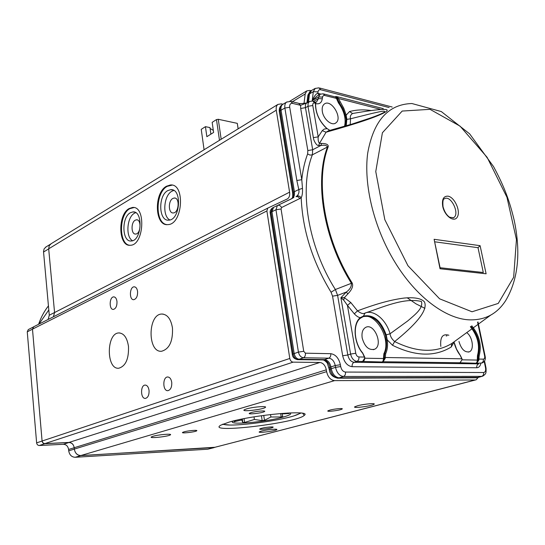 <?xml version="1.0" encoding="UTF-8"?>
<svg xmlns="http://www.w3.org/2000/svg" width="545" height="545" viewBox="0 0 545 545"><rect width="100%" height="100%" fill="white"/><g stroke="black" fill="none" stroke-linecap="round" stroke-linejoin="round"><path stroke-width="0.82" d="M453.488 217.741L449.652 217.251C446.634 215.234 444.427 211.719 443.031 206.712C442.588 201.432 443.058 198.789 444.447 198.782C450.892 194.49 460.382 214.403 453.488 217.741L453.024 217.959M347.853 293.898L346.266 292.072C349.87 289.524 351.586 286.595 351.423 283.284L352.152 282.957C353.48 285.893 352.05 289.545 347.853 293.898L344.351 297.665L350.803 302.55L357.5 310.848C377.985 303.238 391.712 299.675 404.029 298.074C414.513 297.107 421.305 298.374 424.412 301.869C428.677 310.684 413.737 326.196 394.662 341.552L392.502 345.278L387.257 339.876C387.965 345.223 387.427 349.863 385.649 353.8L385.206 358.344L384.177 358.317L384.688 353.473L383.878 353.698C391.998 338.404 373.747 309.403 360.981 317.585M385.206 358.344L383.142 361.737L459.973 362.766L462.119 359.625L460.239 355.381C457.33 351.62 455.245 347.226 453.992 342.192L451.206 347.015L451.859 343.452L490.636 315.18M336.224 96.465L335.073 96.772L336.224 96.465L337.961 97.691L343.772 108.244L346.191 115.145L349.522 111.548L352.547 113.51C381.704 108.435 392.475 108.06 384.845 112.372C376.738 116.896 357.145 123.504 326.06 132.21L322.265 130.636L324.159 129.09L326.925 128.674C319.2 121.371 315.364 112.863 315.419 103.155L313.607 101.179M321.652 143.43C326.373 143.526 328.56 144.629 328.199 146.741L327.484 147C326.768 145.345 324.541 144.847 320.794 145.515L321.652 143.424L319.52 143.335L318.648 145.433C316.952 146.183 313.647 141.087 313.368 137.64L318.212 136.856C317.933 140.004 318.369 142.163 319.52 143.335L326.06 132.21L328.492 130.773L352.056 124.056L371.206 117.754C376.956 115.717 381.221 113.932 383.993 112.399L383.993 112.399C387.059 109.749 378.196 112.1 371.744 113.489L350.544 118.783L346.102 119.457L345.271 115.336L346.191 115.145L346.838 119.348L346.232 125.806M338.452 102.903L339.174 102.467L337.069 97.998L336.422 98.386L338.452 102.903C344.202 111.03 346.232 118.83 344.549 126.297M471.023 326.305C478.517 335.597 480.928 345.319 478.272 355.476L477.461 355.681C480.104 345.639 477.74 335.986 470.369 326.714M360.3 318.287L363.14 316.659C372.787 314.853 380.219 320.985 385.444 335.073L386.214 334.855L387.257 339.876L386.255 339.985L385.444 335.073M386.255 339.985C386.936 345.162 386.412 349.658 384.688 353.473L385.649 353.8M477.093 361.975L478.019 359.884L477.291 360.075L477.093 361.975L476.132 363.229L481.405 363.059C482.945 362.405 483.592 361.103 483.347 359.148L478.905 359.066L478.96 359.918L478.019 359.884L478.272 355.476L479.171 355.783L478.905 359.066L477.965 359.135M460.014 362.766L476.132 363.229M383.23 360.613L384.177 358.317L383.442 358.521L383.23 360.613L382.338 361.996L383.142 361.737L382.76 361.519M362.657 361.458L382.338 361.996M322.347 111.582C321.795 107.937 322.504 105.383 324.486 103.925C331.346 98.788 342.975 118.204 335.877 122.891C331.932 126.317 323.471 119.314 322.347 111.582M440.823 346.436C439.958 337.151 442.642 333.417 448.869 335.236M446.205 335.986L446.989 335.768M466.847 332.729C472.638 336.851 474.416 349.822 469.409 351.777C464.756 352.669 461.274 349.229 458.965 341.456M362.187 338.002C361.458 332.6 362.677 329.03 365.852 327.293C374.442 322.892 383.469 345.257 374.681 349.216C368.904 350.592 364.741 346.852 362.187 338.002M440.033 268.753L486.113 273.794L480.104 245.672L434.106 239.296L440.033 268.753M440.306 268.78L434.106 239.296M434.876 241.823L478.013 247.696L480.104 245.672M478.013 247.696L483.292 272.507L440.094 267.738M352.547 113.51C350.578 114.784 349.91 116.541 350.544 118.783L350.197 124.628M382.277 113.312L383.987 112.406M451.206 347.015C434.808 357.03 415.242 356.45 392.502 345.278M361.791 361.73L362.745 361.424C363.903 361.103 364.598 359.966 364.823 358.004L364.714 357.07L358.91 356.955C359.128 359.169 358.46 360.647 356.914 361.383L362.595 361.464L364.823 357.997L362.711 353.317C353.678 342.819 352.486 323.669 360.265 317.646L363.461 316.059C373.298 314.22 380.88 320.487 386.214 334.855L390.056 333.778L407.742 320.916C414.738 314.812 423.54 308.409 421.408 301.467C403.743 297.338 382.549 307.38 365.055 313.055L363.14 316.659M362.684 352.983C353.909 342.757 352.785 324.125 360.143 318.437L360.265 317.646C358.481 317.428 356.505 316.161 354.325 313.859L357.5 310.848C360.81 313.45 363.324 314.186 365.055 313.055C373.85 309.315 386.207 319.731 390.056 333.778C390.349 336.544 391.882 339.14 394.662 341.552C416.802 352.54 435.864 353.174 451.859 343.452M354.325 313.859L347.438 305.357L350.803 302.55M347.438 305.357L343.691 300.118L340.904 297.734L350.599 354.059L355.756 353.283L347.438 305.357M341.844 298.653L342.103 297.693L344.351 297.665L343.691 300.118M329.827 130.418L326.823 128.382C319.288 121.249 315.548 112.985 315.589 103.598L314.676 102.971C313.225 102.794 312.592 103.639 312.776 105.512L318.212 136.856L322.265 130.636M471.82 325.815C479.464 335.441 481.916 345.428 479.171 355.783M289.708 107.249L284.878 108.039L296.848 180.49L301.78 179.707C302.761 170.224 304.709 161.627 307.618 153.922L307.836 150.543L300.69 108.462L300.595 105.321L292.692 103.414C290.451 103.141 289.456 104.422 289.708 107.249L301.78 179.707L302.482 188.359C302.707 192.548 302.271 195.709 301.187 197.828L281.588 207.529L281.05 208.98L303.728 351.287L305.398 353.18L330.774 353.691C335.611 354.448 338.813 358.133 340.387 364.741L335.216 365.518C334.208 361.083 332.069 358.63 328.805 358.167C330.325 357.411 330.978 355.926 330.774 353.691M342.103 297.693L340.904 297.734L346.266 292.072L337.607 295.37L332.552 296.146L331.067 292.243C312.558 261.764 302.598 230.29 301.187 197.828C299.873 196.159 298.422 195.573 296.841 196.077C298.715 194.374 299.368 192.201 298.803 189.558L302.482 188.359M337.961 97.691L337.069 97.998L335.625 97.017L323.914 93.992M480.84 363.311C480.268 366.151 478.919 367.63 476.793 367.746L352.145 366.703C347.431 366.002 344.27 362.357 342.676 355.769L332.552 296.146M296.848 180.49L298.803 189.558L294.395 191.677C294.818 194.728 294.171 196.936 292.44 198.298L277.678 205.397C279.217 204.975 280.525 205.683 281.588 207.529M477.461 355.681L477.291 360.075L462.112 359.823M383.878 353.698L383.442 358.521L364.816 358.215M335.625 97.017L336.422 98.386L324.023 95.314L322.674 96.356L322.293 98.802C321.652 102.692 319.547 104.32 315.984 103.679L315.596 103.584M322.483 97.126L318.668 96.928L320.072 94.319L317.033 96.029L312.251 100.525C314.417 95.845 316.284 93.447 317.844 93.318L318.832 95.021M342.676 355.769L347.819 354.999C348.848 359.407 350.953 361.839 354.127 362.296L356.914 361.383C353.8 360.892 351.695 358.453 350.599 354.059L347.819 354.999L337.607 295.37L335.373 289.518L351.423 283.284C323.696 239.541 314.24 181.26 327.484 147L312.36 154.835C298.892 188.89 307.952 246.422 335.373 289.518L331.067 292.243M482.366 362.854L481.773 363.031M482.85 376.111L481.685 376.363C483.211 375.737 483.851 374.456 483.613 372.514C485.316 372.228 485.956 370.655 485.527 367.786L486.045 368.059C486.269 373.768 485.949 373.727 482.863 376.105M340.693 366.567C341.49 369.892 343.084 371.717 345.469 372.058C345.687 374.286 345.026 375.757 343.493 376.472C339.508 375.961 336.851 372.916 335.522 367.344L340.693 366.567L340.387 364.741M299.825 198.768C298.776 196.956 297.488 196.268 295.949 196.697L296.841 196.077M299.416 103.461C300.022 103.897 306.821 103.073 307.06 102.828L300.595 105.321L298.646 103.305L291.616 101.588M292.713 193.489L292.611 192.841L294.395 191.677L281.036 110.206L284.878 108.039C284.545 105.056 285.144 103.073 286.663 102.092L287.065 101.861M316.495 102.017L318.478 98.604L322.293 98.802M478.456 377.399L339.188 377.842C335.202 377.297 332.552 374.265 331.237 368.754L330.168 369.06C331.428 374.619 334.078 377.644 338.111 378.135L337.362 378.189M297.672 359.652L323.471 359.938C326.687 360.409 328.812 362.847 329.868 367.241L330.938 366.935L331.237 368.754L335.522 367.344L335.216 365.518L330.938 366.935C329.895 362.541 327.763 360.102 324.541 359.618L328.805 358.167L303.422 357.758C300.908 357.363 299.239 355.476 298.422 352.09L303.728 351.287M292.331 354.7L293.121 353.937C293.857 357.37 295.513 359.25 298.108 359.571L299.171 359.244L324.541 359.618L323.471 359.938L297.229 359.618M281.05 208.98L275.961 209.791L271.948 211.678L294.184 353.603L293.121 353.937L270.967 212.203L270.191 212.802L270.279 213.422M337.702 378.203L477.256 377.685M310.589 91.083L307.905 95.075L307.762 96.213M282.242 104.688L281.54 105.151C280.239 106.2 279.755 108.094 280.096 110.819L279.319 111.575L279.456 112.345M290.744 101.39L286.684 102.079L282.514 104.511C281.159 105.73 280.668 107.631 281.036 110.206L280.096 110.819L293.414 192.208C293.83 195.26 293.176 197.467 291.452 198.823L291.391 198.871M282.821 104.286L283.223 104.054M320.623 94.033L317.844 93.318L318.014 91.901L313.307 91.662L315.255 88.338M297.706 359.639C294.348 358.992 292.542 357.227 292.284 354.345L270.184 212.802C269.884 211.194 270.552 209.627 272.207 208.101L270.967 212.203L271.948 211.678L273.576 207.345L272.214 208.095L273.195 207.57M308.518 102.017L309.512 93.822L311.583 90.45M305.398 353.18C305.595 355.463 304.941 356.989 303.422 357.758L299.171 359.244C296.623 358.869 294.961 356.989 294.184 353.603L298.422 352.09L275.961 209.791L277.391 205.547L291.861 198.639M307.21 102.746L306.835 102.951C305.602 103.795 305.146 105.376 305.472 107.678L307.973 106.295L308.089 103.407L309.383 101.534L312.701 100.961L314.676 102.971M48.437 305.881C44.227 311.236 40.95 317.374 38.593 324.295M215.193 447.268L80.851 455.613C77.254 455.409 75.081 453.242 74.324 449.107L68.718 450.831C69.46 454.932 71.627 457.085 75.21 457.282L207.74 449.216L214.11 447.622M68.718 450.831L68.595 449.475C68.009 446.198 66.265 444.475 63.377 444.291L68.949 442.513C71.851 442.704 73.602 444.447 74.195 447.745L68.595 449.475M33.231 327.075L28.279 329.596L27.257 331.816L36.624 442.867C36.91 444.536 37.809 445.415 39.308 445.51L63.377 444.291M46.012 246.94L44.084 248.922L43.518 251.613L49.282 315.214L48.137 319.459M39.308 445.51L44.785 443.712L68.949 442.513M27.257 331.816L32.489 329.18L42.088 441.048L36.624 442.867M43.546 252.028L48.689 248.895L54.561 312.51L53.424 316.774M48.689 248.895L49.22 245.7L51.155 243.71M32.489 329.18L33.695 326.775L267.881 208.047M44.785 443.712C43.28 443.616 42.381 442.731 42.088 441.048M74.324 449.107L74.195 447.745M223.055 424.099C229.391 427.777 287.201 420.059 298.674 414.043L300.404 412.994M233.274 421.006C225.548 425.502 264.904 422.307 283.093 417.102C289.926 415.195 292.134 413.798 289.715 412.899M287.876 412.987L289.225 413.512L282.072 413.914L282.753 416.544L281.179 416.973L270.906 416.993L270.538 414.52M235.828 420.386L234.146 421.735L241.755 419.936L242.811 422.504L244.589 422.436L254.392 419.459L262.159 420.645L264.468 420.297L270.906 416.993M244.589 422.436L244.051 418.635M242.314 418.982L242.811 422.504M238.165 128.824L237.293 123.354L218.272 119.287L216.481 119.587L212.168 122.353L213.613 132.442L206.855 136.679L205.438 126.665L209.948 127.585L210.881 134.152M210.07 128.484L213.313 130.371M204.082 149.759L201.234 129.356L205.438 126.665M216.481 119.587L219.478 140.303M238.117 128.852L237.293 123.354M218.272 119.287L221.175 139.261M282.072 413.914L281.997 413.376M280.655 413.492L281.179 416.973M264.468 420.297L263.753 415.385M261.443 415.712L262.159 420.645M254.392 419.459L254.025 416.85M241.755 419.936L241.639 419.119M234.146 421.735L234.098 421.387M172.833 198.455L174.243 198.012C180.027 197.31 179.012 212.993 173.276 212.938C168.33 213.579 167.949 200.894 172.833 198.455M135.235 220.194L136.454 219.805C141.707 219.151 140.855 234.112 135.637 234.043C131.107 234.643 130.759 222.408 135.235 220.194M301.024 413.062L294.852 415.522M229.091 424.964L222.489 424.337M229.098 422.109C254.304 414.581 312.871 409.513 304.274 415.344C297.338 423.036 204.729 434.052 220.889 425.114L229.098 422.109M167.744 190.621L170.667 189.68C182.391 188.189 180.327 220.275 168.691 220.132C158.649 221.399 157.887 195.689 167.744 190.621M173.78 190.457L171.9 191.234C163.616 195.471 162.124 216.304 169.856 219.942M130.337 212.741L132.864 211.93C143.512 210.54 141.768 241.142 131.188 240.979C121.998 242.171 121.303 217.353 130.337 212.741M135.698 212.679L134.417 213.259C126.835 217.108 125.452 237.17 132.537 240.713M357.697 405.739C364.21 403.947 376.595 402.898 373.931 404.342C371.431 406.154 351.6 408.648 354.897 406.733L357.697 405.739M246.551 408.9C253.187 406.849 268.167 405.732 265.231 407.483C262.683 409.595 240.822 412.047 244.228 409.826L246.551 408.9M152.954 436.293C158.336 434.617 172.67 433.452 170.387 434.856C168.643 436.491 148.778 438.684 151.326 436.954L152.954 436.293M261.409 431.088C266.825 429.589 278.788 428.52 276.669 429.712C274.878 431.149 256.859 433.343 259.386 431.81L261.409 431.088M261.409 428.343C265.517 427.191 274.619 426.394 272.991 427.321C271.608 428.438 257.914 430.094 259.87 428.901L261.409 428.343M329.957 410.092C334.657 408.784 343.984 407.994 342.069 409.057C340.305 410.385 325.644 412.19 328.015 410.787L329.957 410.092M251.136 412.592C255.898 411.148 266.566 410.324 264.516 411.543C262.738 413.015 247.021 414.806 249.447 413.253L251.136 412.592M183.938 431.878C188.045 430.632 198.4 429.78 196.684 430.822C195.321 432.056 180.64 433.704 182.616 432.396L183.938 431.878M166.463 186.247L170.299 185C185.532 183.018 182.847 224.826 167.731 224.615C154.685 226.23 153.683 192.903 166.463 186.247M172.118 185.13L167.199 186.356C155.27 192.555 154.944 223.396 166.865 224.608M129.138 208.558L132.455 207.475C146.285 205.635 144.016 245.502 130.275 245.264C118.333 246.783 117.427 214.614 129.138 208.558M133.941 207.577L129.86 208.646C118.851 214.328 118.653 244.317 129.69 245.27M478.203 377.474L476.201 379.783L475.179 379.981L334.541 380.635C330.577 380.11 327.933 377.12 326.605 371.649L326.305 369.837C325.297 365.409 323.158 362.95 319.895 362.466L293.101 362.146C291.432 361.907 290.328 360.688 289.79 358.467L266.887 210.949L267.772 208.108L287.494 198.857C289.32 197.522 290.022 195.294 289.593 192.16L276.274 110.199C275.899 107.535 276.444 105.601 277.902 104.415L281.302 103.843L282.903 104.231M266.887 210.949L32.482 329.16L42.081 441.028L289.79 358.467M172.479 328.029C170.932 318.975 167.376 314.315 161.804 314.036C147.688 314.049 147.368 352.806 161.572 351.253C169.359 349.038 172.99 341.299 172.479 328.029M128.491 346.457C127.135 337.75 123.94 333.247 118.905 332.941C106.275 332.9 106.043 369.66 118.749 368.229C125.65 366.199 128.899 358.944 128.491 346.457M171.743 382.406C171.15 378.925 169.788 377.113 167.649 376.977C162.424 376.949 162.655 391.276 167.88 390.676C170.66 389.913 171.948 387.154 171.743 382.406M116.977 301.48C116.528 298.51 115.438 296.977 113.707 296.882C109.245 296.855 108.911 309.962 113.394 309.41C115.908 308.634 117.1 305.99 116.977 301.48M137.578 291.493C137.108 288.469 135.957 286.915 134.145 286.82C129.431 286.806 129.063 300.261 133.798 299.682C136.461 298.871 137.721 296.139 137.578 291.493M149.044 390.404C148.492 386.998 147.198 385.22 145.168 385.077C140.235 385.043 140.46 398.988 145.392 398.409C148.008 397.68 149.228 395.009 149.044 390.404M475.533 379.96L213.749 447.588L80.844 455.538C77.267 455.341 75.094 453.195 74.324 449.087L74.195 447.724C73.623 444.393 71.872 442.629 68.943 442.438L44.506 443.63L42.789 442.704L42.081 441.028M53.471 316.754L54.568 312.544L48.682 248.82L276.274 110.199M304.028 103.359L305.193 93.951L306.767 90.892L309.914 90.416L311.12 90.722M326.305 369.837L74.195 447.724M442.71 206.303C444.611 216.229 454.537 223.103 457.487 216.699C460.709 210.69 454.482 197.161 448.031 196.159C443.521 195.975 441.75 199.361 442.71 206.303M472.024 311.774L439.611 298.817L407.987 265.783L384.818 219.676L375.764 171.566L382.406 132.755L402.19 111.057L430.012 109.334L460.069 126.147L487.128 157.328L506.959 197.27L516.442 239.555L513.656 277.282L498.232 303.422L472.024 311.774M469.17 319.847C485.009 320.358 497.21 313.886 505.78 300.431C518.159 279.462 520.986 252.846 514.255 220.575C509.902 202.29 504.895 187.589 493.538 166.593L469.654 133.872L441.314 111.561L411.918 103.53C388.217 104.211 373.468 120.779 367.684 153.227C363.481 184.857 374.013 228.069 394.968 262.24C415.924 296.718 445.551 318.811 469.17 319.847M328.199 146.741C314.976 180.981 324.445 239.235 352.152 282.957M424.902 308.341L416.033 303.872L407.163 297.781M339.903 101.867L339.174 102.467L342.928 108.646L345.271 115.336M346.102 119.457L345.421 126.045M349.522 111.548C356.478 109.729 363.753 109.402 371.356 110.567M307.836 150.543L312.68 149.766L320.794 145.515L318.655 145.433M380.076 109.191L338.213 98.434L337.287 98.659M300.69 108.462L305.472 107.678L312.68 149.766L312.36 154.835L309.976 155.087L307.618 153.922M477.597 322.197L484.641 355.994C484.927 357.922 484.498 358.971 483.347 359.148M384.136 357.486L461.915 358.808M358.91 356.955C357.343 356.709 356.287 355.483 355.756 353.283M312.776 105.512L307.973 106.295L313.368 137.64M484.641 355.994L485.166 356.307C485.738 359.414 484.818 361.594 482.414 362.834M478.96 359.918L476.936 362.997L476.609 362.8M460.239 355.381L456.54 349.127L454.101 342.233M484.205 361.41L485.527 367.786M345.469 372.058L483.613 372.514M476.793 367.746C476.555 365.797 477.195 364.503 478.721 363.856L354.127 362.296C352.588 363.031 351.927 364.503 352.145 366.703M462.01 358.774L462.119 359.625L460.082 362.745L459.169 363.011M315.984 103.679L315.535 102.603M323.158 93.801L324.745 95.375M343.493 376.472L481.685 376.363L476.432 377.814L338.111 378.135L343.493 376.472M293.721 197.76L293.81 196.691M290.71 101.384L292.692 103.414M313.791 101.227L318.478 98.604L318.668 96.928L312.251 100.525L313.307 91.662L308.572 94.428L307.578 102.535M389.144 107.576L320.821 89.768C319.247 89.455 318.307 90.163 318.014 91.901M329.309 369.762L330.168 369.06L329.868 367.241L329.01 367.957M323.035 360.013C323.921 359.536 327.783 363.202 327.463 363.583L329.262 369.449C329.671 374.115 332.498 377.024 337.736 378.196M318.886 87.834L320.821 89.768M323.178 93.801L320.262 94.21M213.763 447.656L207.74 449.216M80.851 455.613L75.21 457.282M49.282 315.214L54.561 312.51M80.844 455.538L334.541 380.635M74.324 449.087L326.605 371.649M213.749 447.588L475.179 379.981M292.338 101.765L305.193 93.951M132.483 207.475L133.178 207.57M54.568 312.544L289.593 192.16M68.943 442.438L319.895 362.466M293.101 362.146L44.779 443.637M335.877 122.891L335.073 123.361M469.409 351.777L468.393 352.09M374.681 349.216L373.27 349.699M383.278 108.618L337.151 96.703M329.909 130.391L326.939 128.477M477.992 321.952L485.105 356.042M461.969 358.76L460.273 355.265M360.279 318.321L361.921 317.231M364.666 357.043L362.772 353.146M485.983 367.82L484.546 360.892M292.161 198.482L277.678 205.397M316.386 102.072L315.405 102.242M482.059 376.336L478.687 377.304M277.657 205.404L273.386 207.447M476.957 377.76L476.132 377.862M307.918 95.062L310.003 91.465M307.905 95.075L306.951 102.848M291.459 198.823C292.576 198.278 292.958 196.282 292.604 192.841L279.326 111.561C278.992 108.986 279.735 106.847 281.54 105.151M292.44 198.298L291.452 198.83M318.927 87.834L315.024 88.481L311.209 90.661M392.202 107.031L319.82 88.065M477.89 377.528L477.345 377.658M310.97 90.838L310.023 91.451M282.514 104.511L281.561 105.137M307.067 102.821L309.369 101.54M315.146 101.826L315.603 103.352M38.974 324.105L48.805 309.969M45.501 247.253L50.249 244.337M28.279 329.596L33.211 327.095M175.279 198.162L174.243 198.012M137.265 219.901L136.454 219.805M302.7 413.342L304.274 415.344M172.826 190.001L170.667 189.68M134.547 212.141L132.864 211.93M373.836 403.784L373.931 404.342M265.129 406.829L265.231 407.483M170.34 434.44L170.387 434.856M276.608 429.331L276.669 429.712M342.001 408.655L342.069 409.057M264.454 411.1L264.516 411.543M171.035 185.109L170.299 185M267.772 208.108L33.497 326.877M163.214 314.104L161.804 314.036M119.907 332.975L118.905 332.941M114.171 296.909L113.707 296.882M134.683 286.861L134.145 286.82M306.767 90.892L289.742 101.281M277.902 104.415L50.637 244.024M287.494 198.857L286.452 199.381"/></g></svg>
